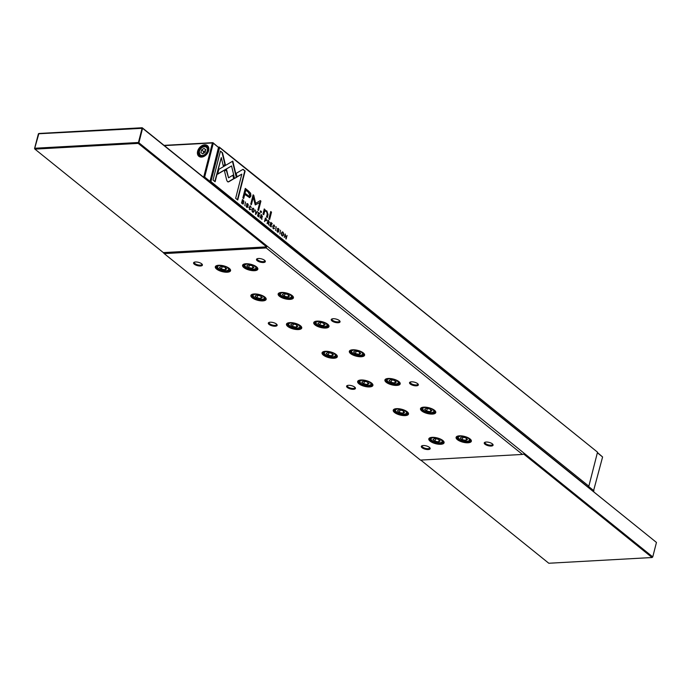 <?xml version="1.0" encoding="UTF-8"?>
<svg xmlns="http://www.w3.org/2000/svg" width="691" height="691" viewBox="0 0 691 691"><rect width="100%" height="100%" fill="white"/><g stroke="black" fill="none" stroke-linecap="round" stroke-linejoin="round"><path stroke-width="1.04" d="M208.63 150.647A6.832 4.863 128.9 0 1 201.565 157.082A6.832 4.863 128.9 0 1 197.617 151.26A6.832 4.863 128.9 0 1 204.691 144.825A6.832 4.863 128.9 0 1 208.63 150.647M198.498 151.519A6.184 4.405 -51.1 0 0 199.604 156.054A6.184 4.405 -51.1 0 0 204.631 155.976A6.184 4.405 -51.1 0 0 208.466 150.966A6.184 4.405 -51.1 0 0 207.36 146.423A6.184 4.405 -51.1 0 0 202.333 146.509A6.184 4.405 -51.1 0 0 198.498 151.519M203.249 153.462L203.724 151.614L205.564 150.508M204.026 148.427L205.78 149.662L205.097 152.357L202.653 153.825L200.9 152.59L201.591 149.895L204.026 148.427L205.745 149.809M203.724 151.614L201.591 149.895M203.128 176.844L203.776 176.81L212.405 142.959L164.38 145.62M203.94 177.501L203.776 176.81L204.657 177.069L209.995 181.37L218.624 147.52L213.286 143.218L204.657 177.069L204.061 177.604M164.069 145.369L212.906 142.666L212.405 142.959L213.286 143.218L212.906 142.666L218.624 147.52M587.773 486.835L210.254 182.234L210.928 181.621L588.853 486.196L597.525 452.173L219.6 147.598L210.928 181.621L209.399 181.906M588.041 487.051L588.542 486.594M593.396 491.37L602.595 456.976L597.378 452.76M597.43 452.553L602.595 456.976M588.654 486.533L593.966 490.817L593.379 491.353M194.551 262.122A3.904 1.486 -165.7 0 0 194.352 262.442A3.904 1.486 -165.7 0 0 196.201 264.299A3.904 1.486 -165.7 0 0 200.278 265.128A3.904 1.486 -165.7 0 0 201.927 264.368A3.904 1.486 -165.7 0 0 201.902 263.997M200.485 266A4.561 1.728 14.3 0 1 194.974 264.644A4.561 1.728 14.3 0 1 194.136 262.278A4.561 1.728 14.3 0 1 195.501 261.984A4.561 1.728 14.3 0 1 202.195 264.333A4.561 1.728 14.3 0 1 200.485 266M257.475 258.633A3.904 1.486 -165.7 0 0 257.277 258.952A3.904 1.486 -165.7 0 0 259.116 260.809A3.904 1.486 -165.7 0 0 263.193 261.639A3.904 1.486 -165.7 0 0 264.843 260.887A3.904 1.486 -165.7 0 0 264.826 260.507M263.401 262.511A4.561 1.728 14.3 0 1 257.898 261.155A4.561 1.728 14.3 0 1 257.061 258.788A4.561 1.728 14.3 0 1 258.417 258.494A4.561 1.728 14.3 0 1 265.111 260.844A4.561 1.728 14.3 0 1 263.401 262.511M269.283 322.351A3.904 1.486 -165.7 0 0 269.084 322.671A3.904 1.486 -165.7 0 0 270.932 324.52A3.904 1.486 -165.7 0 0 275.009 325.357A3.904 1.486 -165.7 0 0 276.659 324.597A3.904 1.486 -165.7 0 0 276.633 324.226M275.217 326.221A4.561 1.728 14.3 0 1 269.706 324.865A4.561 1.728 14.3 0 1 268.868 322.507A4.561 1.728 14.3 0 1 270.233 322.213A4.561 1.728 14.3 0 1 276.927 324.554A4.561 1.728 14.3 0 1 275.217 326.221M332.207 318.862A3.904 1.486 -165.7 0 0 332.008 319.182A3.904 1.486 -165.7 0 0 333.848 321.039A3.904 1.486 -165.7 0 0 337.925 321.868A3.904 1.486 -165.7 0 0 339.575 321.108A3.904 1.486 -165.7 0 0 339.557 320.736M338.132 322.74A4.561 1.728 14.3 0 1 332.63 321.384A4.561 1.728 14.3 0 1 331.792 319.017A4.561 1.728 14.3 0 1 333.148 318.724A4.561 1.728 14.3 0 1 339.842 321.073A4.561 1.728 14.3 0 1 338.132 322.74M347.573 385.448A3.904 1.486 -165.7 0 0 347.374 385.768A3.904 1.486 -165.7 0 0 349.223 387.616A3.904 1.486 -165.7 0 0 353.3 388.446A3.904 1.486 -165.7 0 0 354.949 387.694A3.904 1.486 -165.7 0 0 354.924 387.323M353.507 389.318A4.561 1.728 14.3 0 1 347.996 387.962A4.561 1.728 14.3 0 1 347.158 385.595A4.561 1.728 14.3 0 1 348.523 385.302A4.561 1.728 14.3 0 1 355.217 387.651A4.561 1.728 14.3 0 1 353.507 389.318M410.497 381.959A3.904 1.486 -165.7 0 0 410.299 382.278A3.904 1.486 -165.7 0 0 412.138 384.127A3.904 1.486 -165.7 0 0 416.215 384.965A3.904 1.486 -165.7 0 0 417.865 384.205A3.904 1.486 -165.7 0 0 417.839 383.833M416.423 385.828A4.561 1.728 14.3 0 1 410.92 384.472A4.561 1.728 14.3 0 1 410.083 382.114A4.561 1.728 14.3 0 1 411.439 381.821A4.561 1.728 14.3 0 1 418.133 384.161A4.561 1.728 14.3 0 1 416.423 385.828M422.305 445.678A3.904 1.486 -165.7 0 0 422.106 445.989A3.904 1.486 -165.7 0 0 423.954 447.846A3.904 1.486 -165.7 0 0 428.031 448.675A3.904 1.486 -165.7 0 0 429.681 447.923A3.904 1.486 -165.7 0 0 429.655 447.543M428.239 449.547A4.561 1.728 14.3 0 1 422.728 448.191A4.561 1.728 14.3 0 1 421.89 445.825A4.561 1.728 14.3 0 1 423.255 445.531A4.561 1.728 14.3 0 1 429.949 447.88A4.561 1.728 14.3 0 1 428.239 449.547M485.229 442.188A3.904 1.486 -165.7 0 0 485.03 442.499A3.904 1.486 -165.7 0 0 486.87 444.356A3.904 1.486 -165.7 0 0 490.947 445.185A3.904 1.486 -165.7 0 0 492.597 444.434A3.904 1.486 -165.7 0 0 492.571 444.054M491.154 446.058A4.561 1.728 14.3 0 1 485.652 444.702A4.561 1.728 14.3 0 1 484.814 442.335A4.561 1.728 14.3 0 1 486.17 442.041A4.561 1.728 14.3 0 1 492.864 444.391A4.561 1.728 14.3 0 1 491.154 446.058M468.023 442.776A7.877 2.989 14.3 0 1 458.513 440.426A7.877 2.989 14.3 0 1 457.062 436.341A7.877 2.989 14.3 0 1 459.411 435.831A7.877 2.989 14.3 0 1 470.986 439.891A7.877 2.989 14.3 0 1 468.023 442.776M457.494 436.168A7.16 2.712 -165.7 0 0 456.95 436.893A7.16 2.712 -165.7 0 0 460.327 440.288A7.16 2.712 -165.7 0 0 467.798 441.817A7.16 2.712 -165.7 0 0 470.821 440.426A7.16 2.712 -165.7 0 0 470.692 439.528M396.85 385.414A7.877 2.989 14.3 0 1 387.34 383.073A7.877 2.989 14.3 0 1 385.889 378.979A7.877 2.989 14.3 0 1 388.238 378.478A7.877 2.989 14.3 0 1 399.813 382.529A7.877 2.989 14.3 0 1 396.85 385.414M386.321 378.806A7.16 2.712 -165.7 0 0 385.777 379.532A7.16 2.712 -165.7 0 0 389.154 382.935A7.16 2.712 -165.7 0 0 396.625 384.455A7.16 2.712 -165.7 0 0 399.648 383.073A7.16 2.712 -165.7 0 0 399.519 382.175M325.677 328.052A7.877 2.989 14.3 0 1 316.167 325.711A7.877 2.989 14.3 0 1 314.716 321.626A7.877 2.989 14.3 0 1 317.065 321.116A7.877 2.989 14.3 0 1 328.64 325.176A7.877 2.989 14.3 0 1 325.677 328.052M315.148 321.453A7.16 2.712 -165.7 0 0 314.604 322.179A7.16 2.712 -165.7 0 0 317.981 325.573A7.16 2.712 -165.7 0 0 325.452 327.102A7.16 2.712 -165.7 0 0 328.475 325.711A7.16 2.712 -165.7 0 0 328.346 324.813M227.244 272.211A7.877 2.989 14.3 0 1 217.725 269.861A7.877 2.989 14.3 0 1 216.274 265.776A7.877 2.989 14.3 0 1 218.632 265.266A7.877 2.989 14.3 0 1 230.198 269.326A7.877 2.989 14.3 0 1 227.244 272.211M216.706 265.603A7.16 2.712 -165.7 0 0 216.162 266.329A7.16 2.712 -165.7 0 0 219.539 269.723A7.16 2.712 -165.7 0 0 227.011 271.252A7.16 2.712 -165.7 0 0 230.034 269.861A7.16 2.712 -165.7 0 0 229.904 268.963M254.504 270.699A7.877 2.989 14.3 0 1 244.994 268.35A7.877 2.989 14.3 0 1 243.543 264.264A7.877 2.989 14.3 0 1 245.892 263.755A7.877 2.989 14.3 0 1 257.467 267.814A7.877 2.989 14.3 0 1 254.504 270.699M243.975 264.092A7.16 2.712 -165.7 0 0 243.431 264.817A7.16 2.712 -165.7 0 0 246.808 268.212A7.16 2.712 -165.7 0 0 254.279 269.74A7.16 2.712 -165.7 0 0 257.302 268.35A7.16 2.712 -165.7 0 0 257.173 267.452M262.83 300.887A7.877 2.989 14.3 0 1 253.312 298.547A7.877 2.989 14.3 0 1 251.861 294.452A7.877 2.989 14.3 0 1 254.219 293.951A7.877 2.989 14.3 0 1 265.785 298.002A7.877 2.989 14.3 0 1 262.83 300.887M252.293 294.28A7.16 2.712 -165.7 0 0 251.749 295.005A7.16 2.712 -165.7 0 0 255.126 298.408A7.16 2.712 -165.7 0 0 262.597 299.929A7.16 2.712 -165.7 0 0 265.62 298.547A7.16 2.712 -165.7 0 0 265.491 297.648M298.417 329.564A7.877 2.989 14.3 0 1 288.898 327.223A7.877 2.989 14.3 0 1 287.447 323.138A7.877 2.989 14.3 0 1 289.805 322.628A7.877 2.989 14.3 0 1 301.371 326.688A7.877 2.989 14.3 0 1 298.417 329.564M287.879 322.965A7.16 2.712 -165.7 0 0 287.335 323.69A7.16 2.712 -165.7 0 0 290.712 327.085A7.16 2.712 -165.7 0 0 298.184 328.614A7.16 2.712 -165.7 0 0 301.207 327.223A7.16 2.712 -165.7 0 0 301.077 326.325M334.003 358.249A7.877 2.989 14.3 0 1 324.485 355.9A7.877 2.989 14.3 0 1 323.034 351.814A7.877 2.989 14.3 0 1 325.392 351.304A7.877 2.989 14.3 0 1 336.958 355.364A7.877 2.989 14.3 0 1 334.003 358.249M323.466 351.641A7.16 2.712 -165.7 0 0 322.922 352.367A7.16 2.712 -165.7 0 0 326.299 355.761A7.16 2.712 -165.7 0 0 333.77 357.29A7.16 2.712 -165.7 0 0 336.793 355.9A7.16 2.712 -165.7 0 0 336.664 355.001M369.59 386.925A7.877 2.989 14.3 0 1 360.071 384.585A7.877 2.989 14.3 0 1 358.62 380.491A7.877 2.989 14.3 0 1 360.978 379.99A7.877 2.989 14.3 0 1 372.544 384.041A7.877 2.989 14.3 0 1 369.59 386.925M359.052 380.318A7.16 2.712 -165.7 0 0 358.508 381.043A7.16 2.712 -165.7 0 0 361.885 384.446A7.16 2.712 -165.7 0 0 369.357 385.967A7.16 2.712 -165.7 0 0 372.38 384.585A7.16 2.712 -165.7 0 0 372.25 383.686M405.176 415.602A7.877 2.989 14.3 0 1 395.658 413.261A7.877 2.989 14.3 0 1 394.207 409.176A7.877 2.989 14.3 0 1 396.565 408.666A7.877 2.989 14.3 0 1 408.131 412.726A7.877 2.989 14.3 0 1 405.176 415.602M394.639 409.003A7.16 2.712 -165.7 0 0 394.095 409.728A7.16 2.712 -165.7 0 0 397.472 413.123A7.16 2.712 -165.7 0 0 404.943 414.652A7.16 2.712 -165.7 0 0 407.966 413.261A7.16 2.712 -165.7 0 0 407.837 412.363M440.763 444.287A7.877 2.989 14.3 0 1 431.244 441.938A7.877 2.989 14.3 0 1 429.793 437.852A7.877 2.989 14.3 0 1 432.151 437.343A7.877 2.989 14.3 0 1 443.717 441.402A7.877 2.989 14.3 0 1 440.763 444.287M430.225 437.679A7.16 2.712 -165.7 0 0 429.681 438.405A7.16 2.712 -165.7 0 0 433.058 441.799A7.16 2.712 -165.7 0 0 440.53 443.328A7.16 2.712 -165.7 0 0 443.553 441.938A7.16 2.712 -165.7 0 0 443.423 441.039M290.09 299.376A7.877 2.989 14.3 0 1 280.581 297.035A7.877 2.989 14.3 0 1 279.129 292.941A7.877 2.989 14.3 0 1 281.479 292.44A7.877 2.989 14.3 0 1 293.053 296.491A7.877 2.989 14.3 0 1 290.09 299.376M279.561 292.768A7.16 2.712 -165.7 0 0 279.017 293.494A7.16 2.712 -165.7 0 0 282.394 296.897A7.16 2.712 -165.7 0 0 289.866 298.417A7.16 2.712 -165.7 0 0 292.889 297.035A7.16 2.712 -165.7 0 0 292.759 296.137M361.263 356.737A7.877 2.989 14.3 0 1 351.754 354.388A7.877 2.989 14.3 0 1 350.302 350.302A7.877 2.989 14.3 0 1 352.652 349.793A7.877 2.989 14.3 0 1 364.226 353.852A7.877 2.989 14.3 0 1 361.263 356.737M350.734 350.13A7.16 2.712 -165.7 0 0 350.19 350.855A7.16 2.712 -165.7 0 0 353.567 354.25A7.16 2.712 -165.7 0 0 361.039 355.779A7.16 2.712 -165.7 0 0 364.062 354.388A7.16 2.712 -165.7 0 0 363.932 353.49M432.436 414.09A7.877 2.989 14.3 0 1 422.927 411.75A7.877 2.989 14.3 0 1 421.475 407.664A7.877 2.989 14.3 0 1 423.825 407.154A7.877 2.989 14.3 0 1 435.399 411.214A7.877 2.989 14.3 0 1 432.436 414.09M421.907 407.491A7.16 2.712 -165.7 0 0 421.363 408.217A7.16 2.712 -165.7 0 0 424.74 411.611A7.16 2.712 -165.7 0 0 432.212 413.14A7.16 2.712 -165.7 0 0 435.235 411.75A7.16 2.712 -165.7 0 0 435.105 410.851M656.45 542.435L142.208 127.749L138.217 143.391L138.891 142.778L138.01 142.519L34.723 148.245L38.912 133.475L142.208 127.749L142.579 128.301L138.891 142.778L652.762 556.911L656.45 542.435L142.579 128.301L38.411 133.778L34.55 148.565L34.921 149.118L163.318 252.595L266.614 246.868L138.217 143.391L34.921 149.118L34.55 148.565M426.226 408.381L429.88 409.063L431.935 410.722L430.338 411.698L426.684 411.015L424.637 409.357L426.226 408.381M427.306 408.588L426.684 411.015M430.813 409.823L430.338 411.698M355.053 351.028L358.707 351.71L360.762 353.36L359.165 354.336L355.52 353.654L353.464 351.995L355.053 351.028M356.133 351.227L355.52 353.654M359.64 352.462L359.165 354.336M283.88 293.666L287.534 294.349L289.589 296.007L287.992 296.975L284.346 296.292L282.291 294.642L283.88 293.666M284.96 293.865L284.346 296.292M288.467 295.109L287.992 296.975M438.655 441.886L440.253 440.91L438.198 439.26L434.553 438.578L432.955 439.545L435.01 441.204L438.655 441.886L439.139 440.012M435.624 438.776L435.01 441.204M403.069 413.209L404.667 412.233L402.611 410.575L398.966 409.893L397.368 410.869L399.424 412.527L403.069 413.209L403.553 411.335M400.037 410.1L399.424 412.527M367.482 384.524L369.08 383.557L367.025 381.898L363.38 381.216L361.782 382.192L363.837 383.842L367.482 384.524L367.966 382.659M364.451 381.415L363.837 383.842M331.896 355.848L333.494 354.872L331.438 353.222L327.793 352.54L326.195 353.507L328.251 355.165L331.896 355.848L332.38 353.973M328.864 352.738L328.251 355.165M296.309 327.171L297.907 326.195L295.852 324.537L292.207 323.854L290.609 324.83L292.664 326.489L296.309 327.171L296.793 325.297M293.286 324.062L292.664 326.489M260.723 298.486L262.321 297.519L260.265 295.86L256.62 295.178L255.022 296.154L257.078 297.804L260.723 298.486L261.207 296.62M257.7 295.377L257.078 297.804M248.294 264.99L251.947 265.672L254.003 267.322L252.405 268.298L248.76 267.616L246.704 265.957L248.294 264.99M249.373 265.189L248.76 267.616M252.88 266.424L252.405 268.298M225.136 269.81L226.734 268.834L224.679 267.184L221.034 266.501L219.436 267.469L221.491 269.127L225.136 269.81L225.62 267.935M222.113 266.7L221.491 269.127M319.467 322.343L323.12 323.025L325.176 324.684L323.578 325.66L319.933 324.977L317.877 323.319L319.467 322.343M320.546 322.55L319.933 324.977M324.053 323.785L323.578 325.66M390.64 379.705L394.293 380.387L396.349 382.045L394.751 383.013L391.097 382.33L389.05 380.681L390.64 379.705M391.719 379.903L391.097 382.33M395.226 381.147L394.751 383.013M461.813 437.066L465.466 437.749L467.522 439.398L465.924 440.374L462.27 439.692L460.223 438.034L461.813 437.066M462.892 437.265L462.27 439.692M466.399 438.5L465.924 440.374M163.318 252.595L164.199 253.606L266.234 247.948L266.614 246.868M164.199 253.606L420.422 460.094L522.456 454.436L266.234 247.948M420.776 460.076L548.792 563.251L652.088 557.525L523.692 454.047L522.456 454.436M652.762 556.911L652.088 557.525L652.762 556.911M266.216 218.693L265.387 218.028L264.489 221.561L265.197 220.265L266.752 220.299L266.294 219.289M265.56 220.55L266.752 220.299L266.052 220.852M249.909 205.918L250.686 206.108L249.183 207.127L249.719 209.736L250.85 209.425L249.822 209.33L249.529 207.386L250.557 206.454L251.265 207.766L250.099 205.875M250.047 206.402L250.557 206.454M250.496 209.14L249.278 209.192M275.631 230.544L276.21 226.743L275.631 230.544M227.52 181.681L228.669 181.828L234.05 178.649L233.187 175.048L228.522 177.803L226.596 169.796L224.506 171.031L226.717 180.256L227.52 181.681L228.669 181.828L228.056 181.94M248.622 191.105L245.279 188.401L242.861 197.885L243.681 198.55L244.752 194.378L249.667 197.661L250.919 196.054L250.626 193.238L248.622 191.105L250.228 193.255L250.531 196.071L249.468 197.652M277.316 230.647L277.601 232.202L278.775 231.848L277.739 229.084L278.421 228.937L279.129 230.086L278.551 228.574L277.393 228.842L278.43 231.623L277.696 231.77L276.901 230.768M278.43 231.623L277.298 231.796L278.041 231.649L277.298 231.796L276.918 230.673M277.722 228.341L278.551 228.574L277.393 228.842M278.343 231.01L277.35 229.101L278.421 228.937M284.26 237.497L285.323 234.741L286.143 239.017L287.041 235.476L286.022 238.127L285.167 233.964L284.26 237.497M263.867 210.651L262.986 214.106L263.781 214.746L264.498 211.93L265.387 210.997L266.476 211.446L267.27 214.098L266.536 216.965L267.305 217.587L268.082 214.573L266.83 210.919L264.826 210.496L264.999 209.572L264.23 208.95L263.867 210.651M265.413 210.297L264.428 210.522L266.441 210.936L267.685 214.59L266.985 217.328M260.3 211.938L261.198 212.664L261.483 211.558L260.576 210.833L260.3 211.938M236.642 177.285L232.798 161.115L218.848 169.347L217.622 174.184L231.563 165.952L234.543 178.468L236.642 177.285L234.499 178.295M232.452 161.314L236.253 177.311M252.725 208.216L253.562 208.432C251.818 208.492 251.507 209.71 252.638 212.085C254.383 212.033 254.694 210.815 253.562 208.432L252.915 208.172M252.638 212.085L253.286 212.344M282.17 231.934L283.008 232.159C281.254 232.219 280.943 233.428 282.075 235.804C283.828 235.752 284.131 234.534 283.008 232.159L282.36 231.891M282.075 235.804L282.723 236.072M273.576 224.99L274.344 225.18L272.85 226.19L273.386 228.807L274.517 228.496L273.489 228.393L273.195 226.458L274.223 225.525L274.932 226.838L273.766 224.946M273.705 225.473L274.223 225.525M274.163 228.211L272.945 228.263M246.549 205.858L246.834 207.404L248.009 207.058L246.981 204.294L247.663 204.139L248.363 205.296L247.793 203.776L246.635 204.044L247.672 206.834L246.929 206.98L246.143 205.978M247.672 206.834L246.54 207.006L247.274 206.859L246.54 207.006L246.16 205.883M246.963 203.551L247.793 203.776L246.635 204.044M247.577 206.22L246.583 204.311L247.663 204.139M269.87 225.905L271.494 226.7L270.302 225.741L270.604 224.532L271.831 225.016L270.708 224.117L270.984 223.038L272.254 223.564L270.777 222.364L269.87 225.905M268.877 218.848L269.645 219.47L271.511 212.146L270.742 211.524L268.877 218.848M220.429 151.079L213.035 180.075L215.117 181.75L221.284 157.565L223.245 165.805L225.335 164.579L222.528 152.771L220.429 151.079M261.924 215.238L261.086 214.556L260.179 218.088L260.904 216.749L261.872 219.453L261.829 217.276L262.485 216.801L261.535 215.255L262.062 215.946M244.864 205.745L245.443 201.953L244.864 205.745M257.562 215.981L259.177 216.775L257.985 215.817L258.287 214.607L259.41 215.506L258.399 214.193L258.676 213.113L259.946 213.64L258.46 212.439L257.562 215.981M279.915 233.99L280.494 230.198L279.915 233.99M255.722 214.495L257.518 211.679L257.173 211.403L255.705 213.821L255.437 210.004L255.722 214.495M255.255 204.951L259.773 202.523L257.89 209.9L258.546 210.435L260.922 201.116L260.265 200.58L255.644 203.379L253.778 195.354L253.113 194.819L250.738 204.139L251.394 204.666L253.277 197.281L255.247 204.942L259.773 202.523M268.851 220.818L268.004 220.135L267.106 223.668L267.832 222.329L268.79 225.033L268.756 222.856L269.404 222.381L268.454 220.835L268.98 221.526M243.12 200.079L242.446 199.535L241.548 203.076L243.292 203.975L243.888 201.064L242.722 200.096L243.491 201.09M242.299 203.681L242.852 204.018M243.051 169.312L236.201 173.337L237.065 176.939L241.815 174.149L235.657 198.3L237.739 199.984L245.132 170.988L243.051 169.312M209.839 182.26L218.503 147.356M279.276 195.441L597.525 452.173M218.33 147.097L219.22 147.045L279.622 195.423M219.22 147.045L218.719 147.338L219.6 147.598L219.22 147.045M588.179 486.81L588.853 486.196L588.179 486.81M282.61 232.176L283.06 232.694M283.336 234.335L282.524 236.046M282.386 235.527L281.6 235.234M281.349 233.61L282.299 232.435M281.781 235.415L282.178 235.398C283.405 235.242 283.647 234.292 282.904 232.539C281.678 232.694 281.436 233.644 282.178 235.398L282.204 235.588M282.904 232.539L282.092 232.401M273.826 225.551L272.746 226.743M273.956 225.197L274.362 225.663M247.395 203.802L247.827 204.303M270.302 225.741L271.062 226.864M270.708 224.117L271.399 225.171M270.699 222.649L271.831 223.72M270.665 211.809L271.122 212.172L269.326 219.211M220.351 151.364L222.528 152.771M221.284 157.565L214.797 181.491M222.131 152.797L224.938 164.596L223.202 165.624M253.174 208.457L253.614 208.967M253.899 210.617L253.079 212.327M252.949 211.8L252.163 211.506M251.913 209.891L252.863 208.708M252.345 211.696L252.733 211.671C253.968 211.524 254.21 210.565 253.467 208.82C252.232 208.967 251.99 209.917 252.733 211.671L252.759 211.861M253.467 208.82L252.656 208.673M231.563 165.952L217.682 173.933M260.507 211.109L260.878 212.405M265.197 211.023L264.1 211.947L263.461 214.486M264.169 209.243L264.428 210.522M285.979 238.127L285.815 238.758M285.089 234.24L285.271 234.741M278.162 228.591L278.594 229.092M261.008 214.832L261.535 215.255M262.131 216.568L260.628 216.343L262.131 216.568L261.284 215.255L261.017 216.318M257.985 215.817L258.745 216.939M258.399 214.193L259.082 215.246M258.391 212.724L259.514 213.795M257.035 211.627L255.471 214.296M260.023 200.727L260.533 201.133L258.227 210.176M253.044 195.095L255.644 203.379M253.277 197.281L251.075 204.406M245.201 188.686L248.233 191.122M244.752 194.378L243.362 198.291M248.933 196.192L244.631 193.307L245.823 190.172L245.029 193.281L249.14 196.218L249.84 195.285L248.268 192.15L245.823 190.172M232.841 175.255L233.653 178.675L228.272 181.845M226.251 170.003L228.522 177.803M250.168 206.479L249.08 207.671M250.289 206.134L250.695 206.592M267.935 220.412L268.454 220.835M269.049 222.148L267.547 221.923L269.049 222.148L268.212 220.835L267.944 221.897M265.214 218.71L266.415 220.032L264.921 219.85L266.363 220.317M265.318 218.304L265.828 218.719M265.603 218.684L265.309 219.824M243.595 202.575L242.895 204M242.748 203.482L241.582 202.929L242.558 203.543M242.092 203.344L243.578 202.644L243.12 200.545L242.671 200.183L241.971 202.904M242.809 169.459L245.132 170.988M241.815 174.149L237.022 176.758M244.735 171.014L237.419 199.725M208.483 148.168L207.17 147.105A5.537 3.939 128.9 0 1 208.155 151.165A5.537 3.939 128.9 0 1 204.726 155.648A5.537 3.939 128.9 0 1 200.226 155.717A5.537 3.939 128.9 0 1 199.241 151.657M207.274 150.906A4.88 3.472 -51.1 0 0 204.458 146.751A4.88 3.472 -51.1 0 0 199.405 151.346A4.88 3.472 -51.1 0 0 202.221 155.501A4.88 3.472 -51.1 0 0 207.274 150.906M467.004 441.247A5.727 2.177 -165.7 0 0 468.481 438.465A5.727 2.177 -165.7 0 0 460.742 436.194A5.727 2.177 -165.7 0 0 459.256 438.975A5.727 2.177 -165.7 0 0 467.004 441.247M395.831 383.885A5.727 2.177 -165.7 0 0 397.308 381.104A5.727 2.177 -165.7 0 0 389.569 378.841A5.727 2.177 -165.7 0 0 388.083 381.613A5.727 2.177 -165.7 0 0 395.831 383.885M324.658 326.523A5.727 2.177 -165.7 0 0 326.135 323.742A5.727 2.177 -165.7 0 0 318.396 321.479A5.727 2.177 -165.7 0 0 316.91 324.26A5.727 2.177 -165.7 0 0 324.658 326.523M226.216 270.682A5.727 2.177 -165.7 0 0 227.702 267.901A5.727 2.177 -165.7 0 0 219.954 265.629A5.727 2.177 -165.7 0 0 218.468 268.41A5.727 2.177 -165.7 0 0 226.216 270.682M253.485 269.17A5.727 2.177 -165.7 0 0 254.962 266.389A5.727 2.177 -165.7 0 0 247.223 264.117A5.727 2.177 -165.7 0 0 245.737 266.899A5.727 2.177 -165.7 0 0 253.485 269.17M261.803 299.358A5.727 2.177 -165.7 0 0 263.288 296.577A5.727 2.177 -165.7 0 0 255.54 294.314A5.727 2.177 -165.7 0 0 254.055 297.087A5.727 2.177 -165.7 0 0 261.803 299.358M297.389 328.035A5.727 2.177 -165.7 0 0 298.875 325.254A5.727 2.177 -165.7 0 0 291.127 322.991A5.727 2.177 -165.7 0 0 289.641 325.772A5.727 2.177 -165.7 0 0 297.389 328.035M332.976 356.72A5.727 2.177 -165.7 0 0 334.461 353.939A5.727 2.177 -165.7 0 0 326.713 351.667A5.727 2.177 -165.7 0 0 325.228 354.448A5.727 2.177 -165.7 0 0 332.976 356.72M368.562 385.397A5.727 2.177 -165.7 0 0 370.048 382.615A5.727 2.177 -165.7 0 0 362.3 380.352A5.727 2.177 -165.7 0 0 360.814 383.125A5.727 2.177 -165.7 0 0 368.562 385.397M404.149 414.073A5.727 2.177 -165.7 0 0 405.634 411.292A5.727 2.177 -165.7 0 0 397.886 409.029A5.727 2.177 -165.7 0 0 396.401 411.81A5.727 2.177 -165.7 0 0 404.149 414.073M439.735 442.758A5.727 2.177 -165.7 0 0 441.221 439.977A5.727 2.177 -165.7 0 0 433.473 437.705A5.727 2.177 -165.7 0 0 431.987 440.487A5.727 2.177 -165.7 0 0 439.735 442.758M289.071 297.847A5.727 2.177 -165.7 0 0 290.548 295.066A5.727 2.177 -165.7 0 0 282.809 292.803A5.727 2.177 -165.7 0 0 281.323 295.575A5.727 2.177 -165.7 0 0 289.071 297.847M360.244 355.209A5.727 2.177 -165.7 0 0 361.721 352.427A5.727 2.177 -165.7 0 0 353.982 350.156A5.727 2.177 -165.7 0 0 352.496 352.937A5.727 2.177 -165.7 0 0 360.244 355.209M431.417 412.562A5.727 2.177 -165.7 0 0 432.894 409.78A5.727 2.177 -165.7 0 0 425.155 407.517A5.727 2.177 -165.7 0 0 423.669 410.299A5.727 2.177 -165.7 0 0 431.417 412.562M434.769 410.946C435.244 411.413 434.198 411.983 431.633 412.648C425.38 411.94 422.218 410.307 422.149 407.733A6.513 2.47 14.3 0 1 422.339 407.362M363.596 353.585C364.071 354.06 363.025 354.621 360.46 355.286C354.207 354.587 351.045 352.946 350.985 350.372A6.513 2.47 14.3 0 1 351.166 350M292.423 296.232C292.898 296.698 291.852 297.268 289.287 297.925C283.034 297.225 279.872 295.584 279.812 293.01A6.513 2.47 14.3 0 1 279.993 292.647M443.086 441.143C443.57 441.609 442.525 442.171 439.96 442.836C433.698 442.136 430.536 440.495 430.476 437.921A6.513 2.47 14.3 0 1 430.657 437.55M407.5 412.458C407.984 412.933 406.939 413.494 404.373 414.159C398.111 413.451 394.95 411.819 394.889 409.245A6.513 2.47 14.3 0 1 395.071 408.873M371.913 383.781C372.397 384.248 371.352 384.818 368.787 385.474C362.525 384.775 359.372 383.134 359.303 380.568A6.513 2.47 14.3 0 1 359.484 380.197M336.327 355.096C336.811 355.571 335.766 356.133 333.2 356.798C326.938 356.098 323.785 354.457 323.716 351.883A6.513 2.47 14.3 0 1 323.898 351.512M300.74 326.42C301.224 326.886 300.179 327.456 297.614 328.113C291.352 327.413 288.199 325.781 288.13 323.207A6.513 2.47 14.3 0 1 288.311 322.835M265.154 297.743C265.638 298.21 264.593 298.78 262.027 299.436C255.765 298.737 252.612 297.095 252.543 294.53A6.513 2.47 14.3 0 1 252.725 294.159M256.836 267.547C257.311 268.022 256.266 268.583 253.701 269.248C247.447 268.549 244.286 266.907 244.225 264.333A6.513 2.47 14.3 0 1 244.407 263.962M229.567 269.058C230.051 269.533 229.006 270.095 226.441 270.76C220.179 270.06 217.026 268.419 216.957 265.845A6.513 2.47 14.3 0 1 217.138 265.474M328.009 324.908C328.484 325.375 327.439 325.945 324.874 326.601C318.62 325.902 315.459 324.269 315.398 321.695A6.513 2.47 14.3 0 1 315.58 321.324M399.182 382.27C399.657 382.736 398.612 383.306 396.047 383.963C389.793 383.263 386.632 381.622 386.571 379.057A6.513 2.47 14.3 0 1 386.753 378.685M470.355 439.631C470.83 440.098 469.785 440.659 467.22 441.324C460.966 440.625 457.805 438.984 457.736 436.41A6.513 2.47 14.3 0 1 457.926 436.038M207.17 147.105C203.698 145.637 201.021 147.088 199.129 151.467L200.226 155.717L201.539 156.779"/></g></svg>

